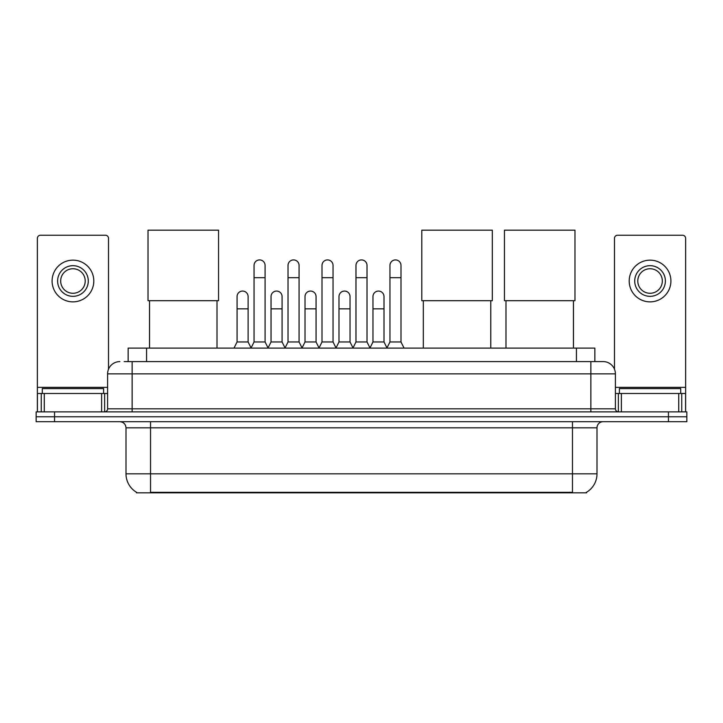 <?xml version="1.0" encoding="UTF-8"?>
<svg xmlns="http://www.w3.org/2000/svg" width="723" height="723" viewBox="0 0 723 723"><rect width="100%" height="100%" fill="white"/><g stroke="black" fill="none" stroke-linecap="round" stroke-linejoin="round"><path stroke-width="1.08" d="M124.157 361.59L132.128 361.59L124.157 361.59L128.152 361.59L128.152 348.097L594.848 348.097L594.848 361.59M586.579 492.236L586.579 492.833L136.421 492.833L136.421 492.236M136.602 492.345A21.464 21.464 0 0 1 126.001 473.827L150.529 473.827L150.529 492.345L572.471 492.345L572.471 473.827L596.999 473.827L596.999 427.826A6.136 6.136 0 0 1 603.136 421.699M126.001 473.827L126.001 427.826C125.63 424.103 123.588 422.06 119.864 421.699M586.398 492.345A21.464 21.464 0 0 0 596.999 473.827M54.55 411.884L686.85 411.884L686.85 416.791L36.15 416.791L36.15 421.699L54.55 421.699L54.55 416.791L36.15 416.791L36.15 411.884L54.55 411.884L54.55 416.791L686.85 416.791L686.85 421.699L54.55 421.699M119.864 361.59A12.264 12.264 0 0 0 107.6 373.854L107.6 408.811A3.064 3.064 0 0 1 104.528 411.884M603.136 361.59L590.872 361.59L603.136 361.59A12.264 12.264 0 0 1 615.4 373.854L615.4 408.811C615.58 410.682 616.602 411.703 618.472 411.884M615.4 373.854L132.128 373.854L132.128 361.59L590.872 361.59L590.872 408.811L615.4 408.811M103.615 393.484L103.615 388.576L42.286 388.576L42.286 393.484M101.618 411.884L101.618 393.484L44.275 393.484L44.275 411.884M108.522 369.2L108.522 238.319A3.064 3.064 0 0 0 105.45 235.255L40.443 235.255A3.064 3.064 0 0 0 37.379 238.319L37.379 393.484L44.275 393.484M101.618 393.484L107.6 393.484M37.379 411.884L37.379 393.484M72.951 265.675A15.337 15.337 0 0 0 57.614 281.003A15.337 15.337 0 0 0 72.951 296.34A15.337 15.337 0 0 0 88.278 281.003A15.337 15.337 0 0 0 72.951 265.675M72.951 268.739A12.264 12.264 0 0 0 60.678 281.003A12.264 12.264 0 0 0 72.951 293.276A12.264 12.264 0 0 0 85.215 281.003A12.264 12.264 0 0 0 72.951 268.739M72.951 301.862A20.85 20.85 0 0 0 93.8 281.003A20.85 20.85 0 0 0 72.951 260.153A20.85 20.85 0 0 0 52.092 281.003A20.85 20.85 0 0 0 72.951 301.862M680.714 393.484L680.714 388.576L619.385 388.576L619.385 393.484M149.544 300.696L149.544 348.097M217.008 300.696L217.008 348.097M148.016 230.167L218.545 230.167L218.545 300.696L148.016 300.696L148.016 230.167M423.317 300.696L423.317 348.097M490.781 300.696L490.781 348.097M421.789 230.167L492.318 230.167L492.318 300.696L421.789 300.696L421.789 230.167M505.992 300.696L505.992 348.097M573.456 300.696L573.456 348.097M504.455 230.167L574.984 230.167L574.984 300.696L504.455 300.696L504.455 230.167M250.989 348.097L254.053 341.97L265.088 341.97L268.161 348.097M265.088 341.97L265.088 265.431A5.522 5.522 0 0 0 259.575 259.909A5.522 5.522 0 0 1 259.919 259.919M254.053 341.97L254.053 277.695L265.088 277.695M254.053 277.695L254.053 265.431A5.522 5.522 0 0 1 259.575 259.909M284.961 348.097L288.025 341.97L299.069 341.97L302.133 348.097M299.069 341.97L299.069 265.431A5.522 5.522 0 0 0 293.547 259.909A5.522 5.522 0 0 1 293.89 259.919M288.025 341.97L288.025 277.695L299.069 277.695M288.025 277.695L288.025 265.431A5.522 5.522 0 0 1 293.547 259.909M318.933 348.097L322.006 341.97L333.041 341.97L336.114 348.097M333.041 341.97L333.041 265.431A5.522 5.522 0 0 0 327.528 259.909A5.522 5.522 0 0 1 327.871 259.919M322.006 341.97L322.006 277.695L333.041 277.695M322.006 277.695L322.006 265.431A5.522 5.522 0 0 1 327.528 259.909M352.914 348.097L355.978 341.97L367.022 341.97L370.086 348.097M367.022 341.97L367.022 265.431A5.522 5.522 0 0 0 361.5 259.909A5.522 5.522 0 0 1 361.843 259.919M355.978 341.97L355.978 277.695L367.022 277.695M355.978 277.695L355.978 265.431A5.522 5.522 0 0 1 361.5 259.909M386.886 348.097L389.959 341.97L400.994 341.97L404.067 348.097M400.994 341.97L400.994 265.431A5.522 5.522 0 0 0 395.472 259.909A5.522 5.522 0 0 1 395.824 259.919M389.959 341.97L389.959 277.695L400.994 277.695M389.959 277.695L389.959 265.431A5.522 5.522 0 0 1 395.472 259.909M233.999 348.097L237.063 341.97L248.106 341.97L251.08 347.917M248.106 341.97L248.106 296.584A5.522 5.522 0 0 0 242.928 291.071A5.522 5.522 0 0 1 248.106 296.584M237.063 341.97L237.063 308.848L248.106 308.848M237.063 308.848L237.063 296.584A5.522 5.522 0 0 1 242.928 291.071M268.061 347.917L271.044 341.97L282.078 341.97L285.052 347.917M282.078 341.97L282.078 296.584A5.522 5.522 0 0 0 276.909 291.071A5.522 5.522 0 0 1 282.078 296.584M271.044 341.97L271.044 308.848L282.078 308.848M271.044 308.848L271.044 296.584A5.522 5.522 0 0 1 276.909 291.071M302.042 347.917L305.016 341.97L316.059 341.97L319.033 347.917M316.059 341.97L316.059 296.584A5.522 5.522 0 0 0 310.881 291.071A5.522 5.522 0 0 1 316.059 296.584M305.016 341.97L305.016 308.848L316.059 308.848M305.016 308.848L305.016 296.584A5.522 5.522 0 0 1 310.881 291.071M336.014 347.917L338.997 341.97L350.031 341.97L353.005 347.917M350.031 341.97L350.031 296.584A5.522 5.522 0 0 0 344.862 291.071A5.522 5.522 0 0 1 350.031 296.584M338.997 341.97L338.997 308.848L350.031 308.848M338.997 308.848L338.997 296.584A5.522 5.522 0 0 1 344.862 291.071M369.995 347.917L372.969 341.97L384.003 341.97L386.986 347.917M384.003 341.97L384.003 296.584A5.522 5.522 0 0 0 378.834 291.071A5.522 5.522 0 0 1 384.003 296.584M372.969 341.97L372.969 308.848L384.003 308.848M372.969 308.848L372.969 296.584A5.522 5.522 0 0 1 378.834 291.071M678.725 411.884L678.725 393.484L621.382 393.484L621.382 411.884M685.621 411.884L685.621 393.484L685.621 411.884M678.725 393.484L685.621 393.484L685.621 238.319A3.064 3.064 0 0 0 682.557 235.255L617.55 235.255A3.064 3.064 0 0 0 614.478 238.319L614.478 369.2M615.4 393.484L621.382 393.484M650.049 265.675A15.337 15.337 0 0 0 634.722 281.003A15.337 15.337 0 0 0 650.049 296.34A15.337 15.337 0 0 0 665.386 281.003A15.337 15.337 0 0 0 650.049 265.675M650.049 268.739A12.264 12.264 0 0 0 637.785 281.003A12.264 12.264 0 0 0 650.049 293.276A12.264 12.264 0 0 0 662.322 281.003A12.264 12.264 0 0 0 650.049 268.739M650.049 301.862A20.85 20.85 0 0 0 670.908 281.003A20.85 20.85 0 0 0 650.049 260.153A20.85 20.85 0 0 0 629.2 281.003A20.85 20.85 0 0 0 650.049 301.862M570.022 492.833L570.022 492.236M152.978 492.833L152.978 492.236M146.552 361.59L146.552 348.097M576.448 361.59L576.448 348.097M572.471 421.699L572.471 427.826L126.001 427.826M596.999 427.826L572.471 427.826L572.471 473.827L150.529 473.827L150.529 421.699M668.45 421.699L668.45 411.884M132.128 411.884L132.128 373.854L107.6 373.854M107.6 408.811L590.872 408.811L590.872 411.884M107.6 387.347L37.379 387.347M104.636 393.484L104.636 411.884M37.424 393.484L37.424 411.884M41.256 411.884L41.256 393.484M685.621 387.347L615.4 387.347M685.576 411.884L685.576 393.484M681.744 393.484L681.744 411.884M618.364 411.884L618.364 393.484"/></g></svg>
